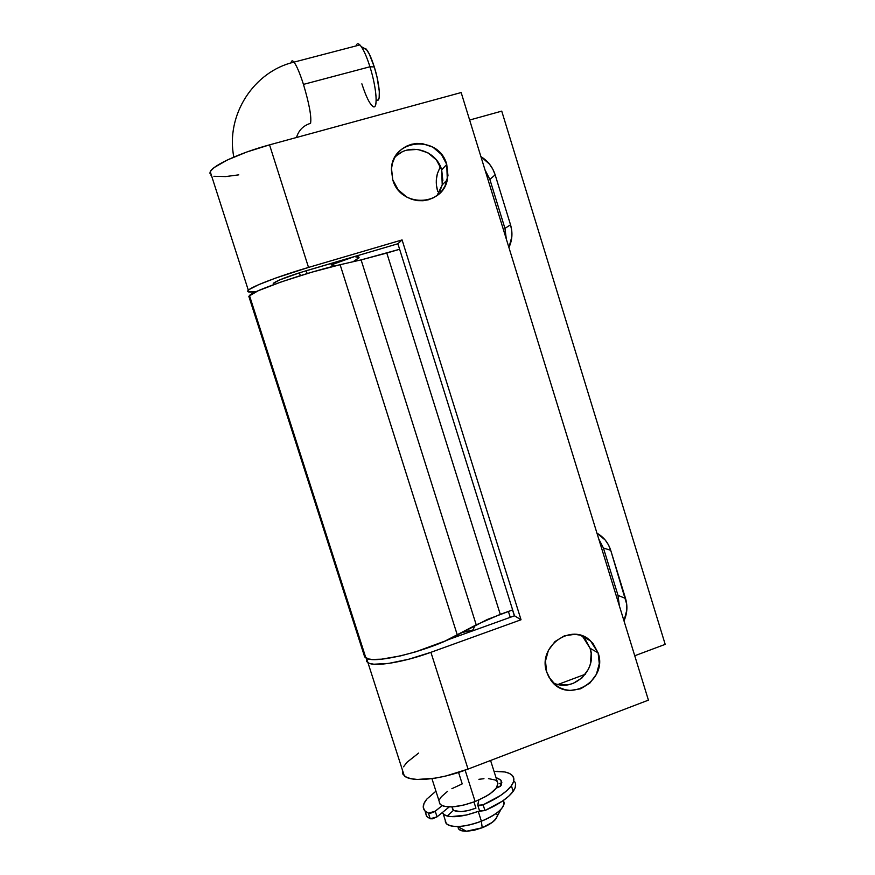 <?xml version="1.0" encoding="UTF-8"?>
<svg xmlns="http://www.w3.org/2000/svg" width="875" height="875" viewBox="0 0 875 875"><rect width="100%" height="100%" fill="white"/><g stroke="black" fill="none" stroke-linecap="round" stroke-linejoin="round"><path stroke-width="1.31" d="M248.806 296.286L258.027 290.828L281.247 281.914L311.784 272.202L340.123 264.709L457.33 635.086L487.353 619.467L512.641 609.908L500.27 614.359L476.219 624.848L445.123 641.025L415.658 651.842L400.728 655.845L381.402 659.192L371.995 659.444L368.594 658.962L364.667 656.884L248.806 296.286L364.667 656.884L365.892 657.967C373.778 664.552 429.319 650.858 457.33 635.086L340.123 264.709L361.113 259.897L399.623 249.266L386.805 253.05L500.27 614.359L386.805 253.05L361.113 259.897L476.219 624.848L361.113 259.897L340.123 264.709C308.733 271.688 253.695 290.445 249.452 295.488L249.014 296.92M249.43 297.095L250.009 297.216M364.667 656.884L364.164 655.331M469.634 120.039L501.736 111.125L665.197 644.361L634.736 655.758L665.197 644.361L501.736 111.125L469.634 120.039M585.386 674.22L558.053 684.447L585.386 674.22M514.369 615.847L512.52 609.952L514.369 615.847M623.984 620.889L626.806 610.072L626.719 604.177L610.706 550.277L608.475 544.895L605.259 540.083L596.958 533.192C603.684 537.02 608.267 542.708 610.706 550.277L603.433 548.056L598.708 538.847L603.433 548.056L610.706 550.277L625.537 598.445C627.758 606.058 627.244 613.528 623.984 620.889M495.163 174.858L492.844 169.236L489.508 164.15L480.911 156.614C487.878 160.923 492.636 167.005 495.163 174.858L510.53 224.788L495.163 174.858L489.847 179.375L495.163 174.858M440.409 166.502L437.456 173.414L436.373 179.342L436.472 185.413L437.719 191.384C435.925 185.467 435.805 179.583 437.369 173.72L440.409 166.502M508.922 247.516L511.842 236.688L511.755 230.694L510.53 224.788C512.837 232.662 512.302 240.231 508.922 247.516M510.245 617.323L508.397 611.439L510.245 617.323M504.952 228.397L510.53 224.788L504.952 228.397L489.847 179.375L484.947 169.717L489.847 179.375L504.952 228.397L506.308 239.017L504.952 228.397M618.012 595.383L625.537 598.445L618.012 595.383L603.433 548.056L618.012 595.383L619.325 605.763L618.012 595.383M291.08 62.923L291.233 62.125C291.681 60.419 292.6 60.419 293.989 62.125C296.691 65.745 299.852 73.172 303.45 84.394C309.291 103.994 311.653 116.977 310.559 123.342C303.352 125.552 298.67 130.266 296.505 137.495C298.67 130.266 303.352 125.552 310.559 123.342C311.653 116.977 309.291 103.994 303.45 84.394C299.863 73.205 296.712 65.789 294.011 62.158M451.894 788.681L462.219 783.891L458.566 772.428M300.344 275.658L299.436 272.814M488.48 778.619L495.195 780.008L497.12 781.452L497.962 783.333L496.256 788.134L490.219 793.691L485.822 796.48L475.114 801.533L465.139 770.186L475.114 801.533C492.144 794.194 499.538 787.577 497.306 781.692L490.58 760.484M273.47 284.014L273.448 283.227C277.331 280.361 288.269 276.205 306.239 270.736L307.147 273.58L306.239 270.736L397.895 243.764L514.489 615.803L447.77 639.833L514.489 615.803L397.895 243.764L402.084 239.925L521.03 619.762L514.489 615.803L521.03 619.762L430.916 652.312C403.277 662.441 374.084 667.078 367.959 662.714L366.636 658.339L366.734 661.62L369.261 663.327L373.855 664.223L388.577 663.425L408.723 659.236L430.916 652.312L521.03 619.762L402.084 239.925L397.895 243.764L300.136 272.595L279.464 279.989L273.23 283.5M377.016 100.177C381.084 102.167 379.706 83.934 374.281 66.927L369.939 66.773L303.45 84.394L369.939 66.773C366.395 55.661 363.038 48.377 359.898 44.92C358.039 43.094 356.759 43.422 356.059 45.927C356.945 42.853 358.673 43.061 361.222 46.528C364.077 50.695 366.986 57.444 369.939 66.773L374.281 66.927C371.82 59.183 369.403 53.583 367.008 50.116L363.541 47.972L366.056 48.934L369.217 53.889L374.281 66.927L377.07 77.328L379.312 91.405L379.17 97.628L377.759 100.209M473.966 801.97L475.934 808.161L468.256 810.556L461.103 811.639L453.764 810.523L452.211 807.756L452.867 809.802C456.827 812.711 464.516 812.175 475.934 808.161L473.966 801.97M503.18 800.603C504.864 802.791 504.197 805.612 501.178 809.058C497.011 813.542 490.405 817.6 481.381 821.22L478.253 811.388L481.381 821.22C498.356 813.805 505.695 807.023 503.377 800.855L503.278 800.537M481.381 821.22L482.202 827.761C488.162 825.355 492.537 822.653 495.337 819.634L497.273 816.123L496.158 818.606L492.155 822.445L482.202 827.761L481.381 821.22C472.773 824.523 464.844 826.284 457.603 826.514C449.148 826.514 445.036 824.436 445.255 820.269L446.327 823.627C452.43 828.1 464.122 827.302 481.381 821.22M458.522 828.822L461.595 830.747L467.173 831.228L474.425 830.178L482.202 827.761L466.452 831.25C460.666 831.217 457.887 829.741 458.128 826.798M497.295 815.227L496.738 813.87M447.212 816.058L453.48 810.337L447.212 816.058L450.964 816.648L466.484 815.041L478.253 811.388C460.972 817.447 449.302 818.311 443.231 813.958L442.356 812.525L444.434 814.92L447.212 816.058M478.253 811.388L484.947 810.534L483.131 804.814L500.588 795.473L506.986 790.53L511.394 785.75L513.166 791.361C515.834 787.533 516.348 784.339 514.697 781.769M372.258 105.952C378.219 112.022 377.103 89.195 369.939 66.773C376.491 87.314 378.197 109.167 373.373 106.652C370.005 104.738 366.166 97.125 361.867 83.825M310.559 123.342L308.842 123.889L310.559 123.342M475.114 801.533L463.345 805.197L452.419 806.87L444.095 806.312L441.328 805.219L439.644 803.644L439.108 801.073L440.136 804.289C446.173 808.5 457.833 807.581 475.114 801.533M439.633 799.345L441.295 796.786L447.552 791.35M478.887 779.308L483.963 778.695M598.106 652.859C608.355 680.936 567.328 704.769 550.736 680.006L546.667 671.956C537.305 646.275 571.889 622.048 590.537 640.894L598.106 652.859L590.1 648.288L598.106 652.859L593.031 643.497L589.258 639.8L579.928 635.119L574.733 634.298L564.255 635.895L555.002 641.539L548.395 650.377L545.464 661.073L546.667 671.956L548.789 676.955L555.636 685.059L560.109 687.87L565.042 689.697L570.259 690.462L580.716 688.778L589.892 683.08L596.411 674.264L599.287 663.655L598.106 652.859M552.923 682.609C572.698 693.372 597.909 669.889 590.1 648.288L591.183 653.494L590.33 664.191L588.438 669.255L582.039 677.895L573.037 683.462L567.973 684.808L557.659 684.348M446.742 164.456L447.311 179.812C442.367 206.992 400.039 207.255 392.766 179.78L391.431 170.078C390.972 138.742 438.977 134.203 446.742 164.456L441.667 169.827L446.742 164.456L441.427 154.47L432.83 147.131L422.231 143.566L416.675 143.402L411.239 144.342L406.12 146.344L401.527 149.352L397.633 153.234L394.592 157.85L392.525 163.023L391.508 168.547L392.766 179.78L398.169 189.831L406.864 197.148L412.038 199.423L417.517 200.637L423.062 200.747L428.488 199.762L433.573 197.717L438.113 194.688L441.962 190.805L444.959 186.211L447.978 175.602L446.742 164.456M437.084 195.497L442.225 184.866L441.667 169.827L442.881 180.731M404.283 775.819L402.336 769.748L402.894 774.156L405.705 776.814L410.561 778.619L417.309 779.472L435.378 778.127L445.977 775.972L468.048 769.092L430.916 652.312L468.048 769.092L648.419 700.142L461.158 92.542L648.419 700.142L468.048 769.092C440.748 779.723 411.163 782.589 404.283 775.819L367.959 662.714M209.803 173.13L211.006 170.548L214.397 167.42L227.369 159.983L246.827 151.998L269.544 144.856L308.525 267.422L402.084 239.925L308.525 267.422L275.516 278.119L258.661 284.681L249.211 289.505L247.691 291.036L248.336 291.9L256.55 291.495C249.123 292.611 246.367 292.184 248.314 290.216C251.902 286.453 279.748 275.822 308.525 267.422L269.544 144.856C240.417 152.688 213.008 165.266 210.241 171.697L211.444 175.459L210.809 175.055M333.725 265.672L333.561 264.95L331.33 264.884L354.977 256.397L331.33 264.884L330.881 263.484L331.33 264.884L333.812 265.562L333.627 264.972L333.998 266.164M461.88 632.625L472.894 629.989L473.123 630.7L472.894 629.989L461.88 632.625M581.58 635.611L582.673 636.552L581.58 635.611M585.123 639.1L590.1 648.288L582.673 636.552L590.537 640.894M397.348 155.072L401.855 152.13M406.864 150.15L417.637 149.384L428.028 152.862L436.461 160.037L441.667 169.827C436.275 149.723 408.231 142.133 394.833 157.402M447.311 179.812L442.225 184.866L439.917 191.133M355.075 256.692L359.056 257.556L353.15 261.723L358.958 257.852C359.45 256.911 358.148 256.528 355.075 256.692M238.777 174.847L225.652 176.575L213.905 176.291M269.544 144.856L461.158 92.542L269.544 144.856M418.655 753.058L406.842 762.409L403.528 766.806M475.081 625.472L472.894 629.989L475.081 625.472M426.869 799.05L435.947 791.175L426.869 799.05L424.003 803.469L423.259 807.428L424.736 810.709L428.411 813.138L425.053 811.038C422.155 807.975 422.756 803.972 426.869 799.05M494.036 771.378C503.923 770.962 510.234 772.592 512.958 776.278C514.598 778.805 514.073 781.966 511.394 785.75L513.483 781.845L513.811 778.411L512.411 775.556L509.37 773.391L504.82 771.969L494.036 771.378M425.097 811.169L426.519 816.277L430.216 818.759L428.411 813.138L430.664 813.181L434.525 811.727L442.159 805.656L435.236 811.234L428.411 813.138L430.216 818.759L437.041 816.845L435.236 811.234L437.041 816.845L449.225 806.936L437.041 816.845L432.469 818.803L430.216 818.759L426.836 816.616L425.053 811.038M425.108 811.092L426.836 816.616M501.069 780.358L495.972 777.481L500.631 779.833L501.812 782.37L500.434 786.319L496.256 788.123L501.134 785.52L501.069 780.358L501.823 782.764M478.811 800.002L477.695 805.153L479.216 805.711L483.131 804.814L477.783 805.284L478.811 800.002M501.517 784.569L499.428 783.475M479.467 810.578L484.947 810.534C498.761 804.42 508.167 798.022 513.166 791.361L511.394 785.75C506.373 792.356 496.956 798.711 483.131 804.814L484.947 810.534L502.392 801.15L508.769 796.173L513.166 791.361L515.244 787.412L515.561 783.934M249.452 295.488L365.892 657.967M359.898 44.92L293.989 62.125C253.881 71.422 225.477 114.909 233.822 157.073M361.222 46.528L367.008 50.116M501.178 809.058L495.337 819.634M457.603 826.514L466.452 831.25M446.327 823.627L443.231 813.958M451.938 806.892L452.867 809.802M440.136 804.289L431.933 778.641M273.875 284.539L273.448 283.227M248.314 290.216L210.241 171.697M477.783 805.284L479.598 810.994"/></g></svg>
